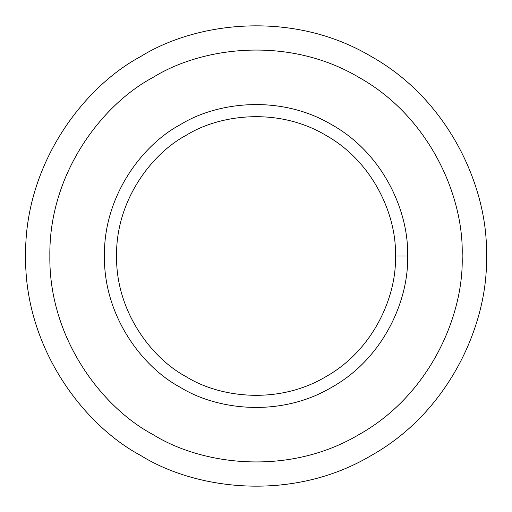 <?xml version="1.0" encoding="UTF-8"?>
<svg xmlns="http://www.w3.org/2000/svg" width="512" height="512" viewBox="0 0 512 512"><rect width="100%" height="100%" fill="white"/><g stroke="black" fill="none" stroke-linecap="round" stroke-linejoin="round"><path stroke-width="0.77" d="M407.578 256L395.45 256C396.8 295.539 373.914 349.786 325.728 376.768C278.266 405.005 219.84 397.702 186.272 376.768C151.36 358.17 115.821 311.219 116.55 256C115.821 200.781 151.36 153.83 186.272 135.232C219.84 114.298 278.266 106.995 325.728 135.232C373.914 162.214 396.8 216.461 395.45 256L407.578 256C409.043 213.024 384.166 154.054 331.789 124.73C280.205 94.035 216.698 101.978 180.211 124.73C142.259 144.947 103.635 195.981 104.422 256C103.635 316.019 142.259 367.053 180.211 387.27C216.698 410.022 280.205 417.965 331.789 387.27C384.166 357.946 409.043 298.976 407.578 256C409.043 298.976 384.166 357.946 331.789 387.27C280.205 417.965 216.698 410.022 180.211 387.27C142.259 367.053 103.635 316.019 104.422 256C103.635 195.981 142.259 144.947 180.211 124.73C216.698 101.978 280.205 94.035 331.789 124.73C384.166 154.054 409.043 213.024 407.578 256M395.45 256C396.8 216.461 373.914 162.214 325.728 135.232C278.266 106.995 219.84 114.298 186.272 135.232C151.36 153.83 115.821 200.781 116.55 256C115.821 311.219 151.36 358.17 186.272 376.768C219.84 397.702 278.266 405.005 325.728 376.768C373.914 349.786 396.8 295.539 395.45 256M462.15 256C464.141 197.555 430.304 117.357 359.072 77.472C288.915 35.725 202.547 46.528 152.928 77.472C101.318 104.973 48.781 174.368 49.85 256C48.781 337.632 101.318 407.027 152.928 434.528C202.547 465.472 288.915 476.275 359.072 434.528C430.304 394.643 464.141 314.445 462.15 256C464.141 314.445 430.304 394.643 359.072 434.528C288.915 476.275 202.547 465.472 152.928 434.528C101.318 407.027 48.781 337.632 49.85 256C48.781 174.368 101.318 104.973 152.928 77.472C202.547 46.528 288.915 35.725 359.072 77.472C430.304 117.357 464.141 197.555 462.15 256M180.211 387.27C142.259 367.053 103.635 316.019 104.422 256C103.635 195.981 142.259 144.947 180.211 124.73M486.4 256C488.627 190.682 450.81 101.05 371.2 56.467C292.787 9.811 196.256 21.882 140.8 56.467C83.117 87.2 24.403 164.768 25.6 256C24.403 347.232 83.117 424.8 140.8 455.533C196.256 490.118 292.787 502.189 371.2 455.533C450.81 410.95 488.627 321.318 486.4 256C488.627 321.318 450.81 410.95 371.2 455.533C292.787 502.189 196.256 490.118 140.8 455.533C83.117 424.8 24.403 347.232 25.6 256C24.403 164.768 83.117 87.2 140.8 56.467C196.256 21.882 292.787 9.811 371.2 56.467C450.81 101.05 488.627 190.682 486.4 256M152.928 434.528C101.318 407.027 48.781 337.632 49.85 256C48.781 174.368 101.318 104.973 152.928 77.472"/></g></svg>
